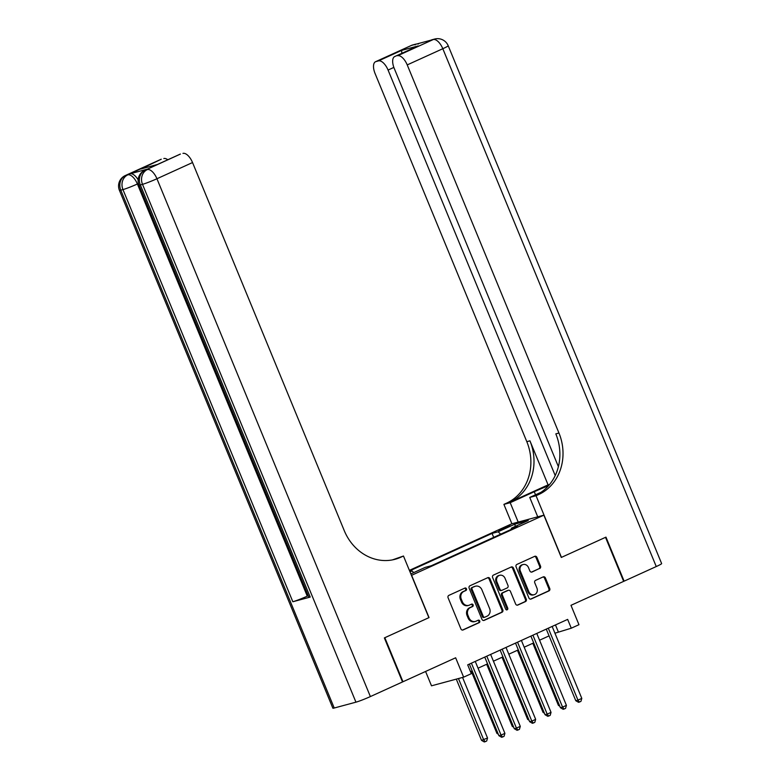 <?xml version="1.0" encoding="UTF-8"?>
<svg xmlns="http://www.w3.org/2000/svg" width="781" height="781" viewBox="0 0 781 781"><rect width="100%" height="100%" fill="white"/><g stroke="black" fill="none" stroke-linecap="round" stroke-linejoin="round"><path stroke-width="1.17" d="M466.472 588.796A1.308 1.162 74.9 0 0 464.92 588.073L448.88 595.366A1.874 1.65 74.9 0 0 448.089 597.777L460.907 628.9A1.874 1.65 74.9 0 0 463.133 629.945L479.173 622.652A1.308 1.162 74.9 0 0 478.177 620.231L476.098 621.168A5.994 5.291 74.9 0 1 475.375 621.432A5.994 5.291 74.9 0 1 468.99 617.839L467.917 615.243A5.994 5.291 74.9 0 1 470.465 607.511L472.544 606.573A1.308 1.162 74.9 0 0 471.548 604.152L469.469 605.09A5.994 5.291 74.9 0 1 468.746 605.353A5.994 5.291 74.9 0 1 462.362 601.76L461.288 599.164A5.994 5.291 74.9 0 1 463.846 591.432L465.915 590.495A1.308 1.162 74.9 0 0 466.472 588.796M468.746 605.353L467.878 605.587A5.994 5.291 74.9 0 1 461.493 601.995L460.419 599.398A5.994 5.291 74.9 0 1 462.977 591.666L465.046 590.729A1.308 1.162 74.9 0 0 464.597 588.22M462.489 630.072L478.304 622.887A1.308 1.162 74.9 0 0 477.845 620.378M475.375 621.432L474.506 621.666A5.994 5.291 74.9 0 1 468.122 618.074L467.048 615.477A5.994 5.291 74.9 0 1 469.606 607.745L471.675 606.808A1.308 1.162 74.9 0 0 471.216 604.299M501.607 528.835L498.737 530.416L510.032 525.759L501.607 528.835M539.72 568.519A1.874 1.65 74.9 0 0 540.52 566.108L536.918 557.38A1.874 1.65 74.9 0 0 534.692 556.336L516.885 564.438A1.874 1.65 74.9 0 0 516.085 566.85L528.913 597.973A1.874 1.65 74.9 0 0 531.139 599.017L548.945 590.914A1.874 1.65 74.9 0 0 549.746 588.493L545.402 577.95A1.874 1.65 74.9 0 0 543.176 576.905L535.551 580.371A1.874 1.65 74.9 0 0 534.76 582.792L536.908 588.025A5.018 4.422 74.9 0 1 534.175 594.702A5.018 4.422 74.9 0 1 528.835 591.695L520.39 571.204A5.018 4.422 74.9 0 1 523.124 564.526A5.018 4.422 74.9 0 1 528.464 567.533L529.879 570.95A1.874 1.65 74.9 0 0 532.095 571.995L538.851 568.753A1.874 1.65 74.9 0 0 539.651 566.342L536.049 557.614A1.874 1.65 74.9 0 0 534.468 556.433M411.616 575.324L429.042 617.595L384.828 637.706L402.976 681.745L455.645 657.787L463.631 677.156L471.324 673.661L467.692 664.856L567.65 619.392L571.282 628.197L578.965 624.702L570.979 605.324L623.658 581.367L605.509 537.338L561.295 557.449L543.869 515.177L411.45 575.372M489.97 578.731A1.874 1.65 74.9 0 0 487.754 577.686L469.937 585.789A1.874 1.65 74.9 0 0 469.147 588.2L481.965 619.323A1.874 1.65 74.9 0 0 484.191 620.368L502.007 612.265A1.874 1.65 74.9 0 0 502.798 609.844L489.97 578.731L489.101 578.965A1.874 1.65 74.9 0 0 487.529 577.794M493.416 575.109L511.223 567.006A1.874 1.65 74.9 0 1 513.449 568.051L526.277 599.173A1.874 1.65 74.9 0 1 525.476 601.585L517.852 605.05A1.874 1.65 74.9 0 1 515.626 604.016L510.432 591.393A1.874 1.65 74.9 0 0 508.206 590.348L503.149 592.652A1.874 1.65 74.9 0 0 502.349 595.063L507.767 608.204A1.308 1.162 74.9 0 1 505.658 609.17L492.616 577.53A1.874 1.65 74.9 0 1 493.416 575.109M402.976 681.745L402.479 681.872M409.39 570.374L511.74 523.826L543.869 515.177M409.859 571.516L412.017 570.94L413.754 572.6M493.69 537.367L492.059 533.403L409.615 570.901M492.059 533.403L498.132 531.773L515.05 524.071L528.249 520.517L511.34 528.22L517.413 526.579L431.297 565.747L425.215 567.387L410.855 573.918M410.005 571.858L412.017 570.94M425.586 671.465L431.502 685.816L463.631 677.156M554.94 633.215L571.282 628.197M470.484 671.631L472.173 670.859M478.05 668.185L487.549 663.86M493.426 661.195L502.925 656.87M508.802 654.195L518.311 649.88M524.178 647.205L533.687 642.88M539.564 640.205L549.063 635.89M555.467 624.937L558.249 631.702M511.34 528.22L511.252 529.381M500.67 534.194L498.132 531.773M515.05 524.071L515.109 526.501M483.546 620.495L501.138 612.499A1.874 1.65 74.9 0 0 501.929 610.078L489.101 578.965M472.593 587.449A1.308 1.162 74.9 0 0 472.036 589.147L483.302 616.463A1.308 1.162 74.9 0 0 484.855 617.185L487.041 616.199A5.994 5.291 74.9 0 0 489.589 608.467L481.897 589.792A5.994 5.291 74.9 0 0 475.512 586.199A5.994 5.291 74.9 0 0 474.789 586.463L471.724 587.683A1.308 1.162 74.9 0 0 471.168 589.382L472.036 589.147M483.986 617.42A1.308 1.162 74.9 0 1 482.433 616.697L471.168 589.382M475.512 586.199L474.643 586.433A5.994 5.291 74.9 0 0 473.921 586.687L474.789 586.463M471.724 587.683L473.921 586.687M517.207 605.187L524.607 601.819A1.874 1.65 74.9 0 0 525.408 599.408L512.58 568.285A1.874 1.65 74.9 0 0 510.999 567.113M507.796 590.456A1.874 1.65 74.9 0 0 507.338 590.582L502.281 592.886A1.874 1.65 74.9 0 0 501.48 595.298L506.898 608.438L507.767 608.204M506.596 609.971A1.308 1.162 74.9 0 0 506.898 608.438M505.034 578.291A5.018 4.422 74.9 0 0 499.694 575.294A5.018 4.422 74.9 0 0 496.95 581.972L499.928 589.186A1.874 1.65 74.9 0 0 502.154 590.231L507.211 587.927A1.874 1.65 74.9 0 0 508.001 585.516L505.034 578.291M499.694 575.294L498.825 575.529A5.018 4.422 74.9 0 0 496.081 582.206L496.95 581.972M501.285 590.465A1.874 1.65 74.9 0 1 499.059 589.421L496.081 582.206M531.451 572.122L538.851 568.753M523.124 564.526L522.255 564.761A5.018 4.422 74.9 0 0 519.521 571.438L520.39 571.204M534.175 594.702L533.306 594.937A5.018 4.422 74.9 0 1 527.966 591.93L519.521 571.438M530.494 599.144L548.077 591.149A1.874 1.65 74.9 0 0 548.877 588.728L544.533 578.184A1.874 1.65 74.9 0 0 542.951 577.013M456.289 679.138L481.526 740.359L487.539 738.025L462.567 677.449M458.457 678.552L483.693 739.773L485.138 741.716L484.269 741.95L481.526 740.359M487.539 738.025L486.68 741.013L485.138 741.716M469.381 664.084L498.893 735.682L501.06 735.097L471.412 663.167M504.907 733.349L504.048 736.337L502.505 737.039L501.06 735.097L504.907 733.349L475.258 661.419M502.505 737.039L501.636 737.274L498.893 735.682M147.511 169.106L145.198 170.16A11.461 5.34 -114.5 0 0 144.817 170.297L147.121 169.243A11.461 5.34 65.5 0 1 147.511 169.106L130.134 173.782A11.461 5.34 65.5 0 1 138.139 179.806M384.369 637.921L428.886 617.673L403.474 556.023L400.858 557.214A47.739 42.115 -105.1 0 1 395.127 559.274A47.739 42.115 -105.1 0 1 344.265 530.66L192.536 162.546L156.942 178.742L370.379 696.574L402.518 681.95L384.369 637.921M403.474 556.023L392.374 559.909M157.498 164.459L140.756 169.028L161.257 159.226L130.134 173.782M163.825 158.533A11.461 5.34 65.5 0 1 167.778 159.773M308.212 595.727L307.275 596.147A11.461 0.781 157.6 0 1 292.836 601.751L122.959 189.598L120.791 190.183A11.461 10.104 74.9 0 1 125.663 175.422A11.461 5.34 -114.5 0 0 125.272 175.559L160.876 159.363A11.461 5.34 65.5 0 1 161.257 159.226M370.379 696.574A11.461 0.781 157.6 0 1 355.941 702.168L334.229 708.016A11.461 0.781 157.6 0 1 332.862 708.182L119.425 190.349A11.461 0.781 -22.4 0 0 120.791 190.183L334.229 708.016M292.836 601.751L310.203 597.074A11.461 0.781 157.6 0 1 308.846 597.24L138.969 185.087A11.461 0.781 -22.4 0 0 140.326 184.921L310.203 597.074M140.756 169.028L157.479 164.459L180.02 154.208A11.461 5.34 65.5 0 1 180.411 154.072L157.342 164.566M355.941 702.168L142.503 184.336L140.326 184.921A11.461 10.104 74.9 0 1 145.198 170.16L180.411 154.072M182.969 153.379A11.461 5.34 65.5 0 1 192.536 162.546M400.858 557.214L397.734 558.054A47.739 42.115 -105.1 0 1 393.546 559.665M411.157 45.532A11.461 11.461 0 0 1 412.924 44.898A11.461 10.104 74.9 0 0 411.538 45.386L375.944 61.582A11.461 5.34 -114.5 0 0 375.554 61.719L411.157 45.532A11.461 5.34 65.5 0 1 411.538 45.386L433.25 39.548A11.461 5.34 65.5 0 1 442.817 48.715L407.223 64.901A11.461 5.34 -114.5 0 0 397.656 55.734L433.25 39.548A11.461 10.104 -105.1 0 1 434.636 39.05A11.461 11.461 0 0 1 448.206 45.747A11.461 0.781 -22.4 0 1 442.817 48.715L656.255 566.547L624.117 581.162L605.968 537.133L561.451 557.38L536.039 495.73L538.656 494.539A47.739 42.115 74.9 0 0 558.952 433.025L407.223 64.901M548.506 485.743A21.477 1.464 -22.4 0 0 534.263 491.737L510.198 502.691L503.901 504.38L506.518 503.189A47.739 42.115 74.9 0 0 526.814 441.675L375.085 73.551A11.461 5.34 -114.5 0 1 375.554 61.719M537.738 516.827L529.743 497.429L541.077 492.274M529.743 497.429L536.039 495.73M548.086 484.864L509.642 502.349A47.739 42.115 74.9 0 0 529.938 440.835L548.086 484.864L549.599 484.454M401.864 53.313L401.571 50.404L418.157 45.933L397.656 55.734M395.088 56.427A11.461 5.34 -114.5 0 0 394.708 56.564A11.461 5.34 -114.5 0 0 394.239 68.396L558.395 466.667M448.206 45.747L661.634 563.579A11.461 0.781 157.6 0 1 656.255 566.547M623.619 581.298L624.117 581.162M518.193 522.089L510.198 502.691M511.897 523.778L503.901 504.38M555.213 475.57L388.069 70.056A11.461 5.34 -114.5 0 0 378.502 60.889L401.571 50.404M375.944 61.582L378.502 60.889M538.656 494.539L535.522 495.379A47.739 42.115 74.9 0 0 555.818 433.865L558.952 433.025M418.157 45.933L394.708 56.564M471.304 671.26L496.901 733.369L497.829 733.115M498.258 734.15L496.901 733.369M486.68 664.26L512.277 726.369L513.215 726.125M513.634 727.16L512.277 726.369M502.056 657.27L527.653 719.379L528.591 719.125M529.02 720.16L527.653 719.379M517.432 650.27L543.039 712.379L543.966 712.135M544.396 713.17L543.039 712.379M484.757 657.094L514.269 728.693L516.436 728.107L486.788 656.167M520.283 726.359L519.424 729.347L517.891 730.05L516.436 728.107L520.283 726.359L490.634 654.419M517.891 730.05L517.022 730.284L514.269 728.693M500.143 650.104L529.645 721.693L531.822 721.107L502.173 649.177M535.659 719.36L534.8 722.357L533.267 723.05L531.822 721.107L535.659 719.36L506.01 647.429M533.267 723.05L532.398 723.284L529.645 721.693M515.519 643.105L545.021 714.703L547.198 714.117L517.549 642.177M551.044 712.37L550.185 715.357L548.643 716.06L547.198 714.117L551.044 712.37L521.396 640.43M548.643 716.06L547.774 716.294L545.021 714.703M530.895 636.115L560.407 707.703L562.574 707.117L532.925 635.187M566.42 705.37L565.561 708.367L564.019 709.06L562.574 707.117L566.42 705.37L536.772 633.44M564.019 709.06L563.15 709.294L560.407 707.703M532.808 643.28L558.415 705.389L559.342 705.136M559.772 706.17L558.415 705.389M546.27 629.115L575.782 700.713L577.95 700.127L548.301 628.188M581.796 698.38L580.937 701.367L579.395 702.07L577.95 700.127L581.796 698.38L552.147 626.44M579.395 702.07L578.536 702.304L575.782 700.713M462.977 591.666L463.846 591.432M460.419 599.398L461.288 599.164M461.493 601.995L462.362 601.76M471.675 606.808L472.544 606.573M469.606 607.745L470.465 607.511M467.048 615.477L467.917 615.243M468.122 618.074L468.99 617.839M478.304 622.887L479.173 622.652M465.046 590.729L465.915 590.495M501.929 610.078L502.798 609.844M501.138 612.499L502.007 612.265M482.433 616.697L483.302 616.463M512.58 568.285L513.449 568.051M525.408 599.408L526.277 599.173M524.607 601.819L525.476 601.585M507.338 590.582L508.206 590.348M502.281 592.886L503.149 592.652M501.48 595.298L502.349 595.063M499.059 589.421L499.928 589.186M527.966 591.93L528.835 591.695M544.533 578.184L545.402 577.95M548.877 588.728L549.746 588.493M548.077 591.149L548.945 590.914M536.049 557.614L536.918 557.38M539.651 566.342L540.52 566.108M138.442 183.525L137.397 183.994L307.275 596.147M137.397 183.994A11.461 5.34 -114.5 0 0 127.83 174.837A11.461 10.104 -105.1 0 0 122.959 189.598A11.461 0.781 -22.4 0 0 137.397 183.994M156.942 178.742A11.461 5.34 -114.5 0 0 147.375 169.575A11.461 10.104 -105.1 0 0 142.503 184.336A11.461 0.781 -22.4 0 0 156.942 178.742M509.642 502.349L506.518 503.189M529.938 440.835L526.814 441.675M393.858 67.42L388.069 70.056M430.692 40.27A11.461 5.34 65.5 0 1 431.083 40.134A11.461 10.104 74.9 0 1 432.459 39.636A11.461 11.461 0 0 0 430.692 40.27L428.574 41.237M418.567 43.931A11.461 11.461 0 0 0 415.092 44.312A11.461 10.104 -105.1 0 0 413.715 44.81A11.461 5.34 65.5 0 1 415.267 44.82M535.522 494.793L534.263 491.737M483.829 617.478L484.698 617.244M507.562 590.504L508.431 590.27M501.06 590.543L501.929 590.309M125.272 175.559A11.461 11.461 0 0 0 119.425 190.349M144.817 170.297A11.461 11.461 0 0 0 138.969 185.087M432.459 39.636L434.636 39.05M412.924 44.898L415.092 44.312"/></g></svg>
